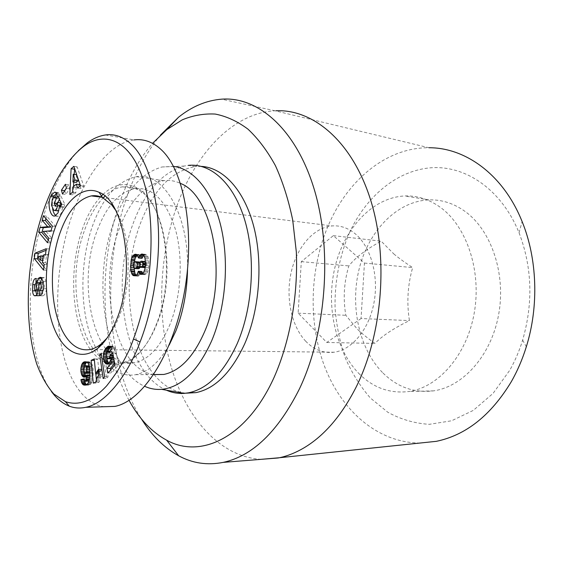 <?xml version="1.0" encoding="UTF-8"?>
<svg xmlns="http://www.w3.org/2000/svg" width="563" height="563" viewBox="0 0 563 563"><rect width="100%" height="100%" fill="white"/><g stroke="black" fill="none" stroke-linecap="round" stroke-linejoin="round"><path stroke-width="0.42" stroke-dasharray="2.81 2.11" d="M166.352 390.173C124.986 372.502 109.947 284.371 133.086 223.645C144.944 191.645 161.933 172.461 184.045 166.071L188.267 165.388L195.467 166.528C171.391 170.92 152.925 190.21 140.053 224.391C121.517 273.871 126.999 342.037 154.044 374.522M201.448 166.395L195.467 166.528M173.432 166.367L161.891 166.993C140.912 173.207 124.747 191.997 113.402 223.349C91.234 282.978 105.485 369.49 144.79 386.373M305.8 341.326C291.338 326.061 285.54 297.616 291.141 272.45C296.729 247.291 313.471 227.473 332.219 225.925C340.545 225.313 348.328 228.029 355.577 234.081C370.94 247.073 378.998 275.954 373.994 302.683C369.054 329.446 352.016 349.82 334.162 352.22C323.493 353.473 314.041 349.841 305.8 341.326M420.139 443.025C377.442 442.905 341.248 410.307 324.45 366.098C307.785 321.586 309.713 267.242 329.256 223.272C348.673 179.484 386.781 147.358 428.985 147.745L275.018 110.784C233.645 112.945 197.106 151.855 178.14 202.567C159.104 253.519 156.366 315.294 171.124 366.71C186.057 417.725 219.486 456.853 261.105 459.338M349.581 232.442C339.517 255.771 334.556 281.704 335.062 307.792C336.371 325.097 339.742 341.692 345.168 357.575C351.734 372.776 360.13 386.253 370.363 397.999L387.816 412.25C400.786 419.4 414.635 423.425 429.344 424.326L451.596 420.779L473.293 410.392L493.104 393.347L509.698 370.341C514.99 361.024 519.304 350.953 522.64 340.122C533.337 302.859 532.141 267.066 519.044 232.751C501.52 189.365 465.474 165.311 431.223 167.76C396.824 170.336 366.189 196.543 349.581 232.442M160.554 135.014C146.683 151.926 135.535 172.271 127.111 196.044C101.291 268.094 105.879 362.157 141.327 418.766M129.054 400.377C100.221 348.216 97.392 265.3 120.081 201.603C128.216 178.506 139.04 159.083 152.545 143.333M383.037 373.065C397.478 387.238 414.326 393.171 433.559 390.863C463.06 386.704 491.217 355.57 498.635 314.633C506.172 273.738 491.26 230.281 465.158 211.498C453.708 203.306 441.596 199.443 428.823 199.893C396.753 201.294 368.73 230.936 359.278 268.424C349.806 305.955 358.948 348.933 383.037 373.065M358.631 373.255C372.988 387.766 389.772 393.847 408.977 391.496C438.429 387.274 466.671 355.352 474.173 313.345C481.787 271.373 466.91 226.833 440.85 207.698C429.414 199.358 417.331 195.445 404.586 195.966C372.586 197.543 344.655 227.959 335.189 266.292C325.703 304.667 334.696 348.567 358.631 373.255M393.734 253.85C398.337 257.77 404.642 262.351 412.651 267.601C407.668 284.991 406.592 302.648 409.428 320.586C393.607 328.356 382.108 335.963 374.944 343.416C367.393 337.997 361.488 333.197 357.231 329.017L345.823 315.294C342.966 298.566 343.979 282.105 348.849 265.912C355.387 257.558 366.161 249.318 381.186 241.182L393.734 253.85M115.654 210.295C130.363 232.399 132.558 281.95 119.757 314.935C116.196 324.429 111.938 332.156 106.991 338.117M169.146 345.126C159.202 362.29 148.055 372.136 135.711 374.662C115.119 378.498 96.681 358.694 88.271 328.25C79.897 297.665 81.431 258.326 92.086 227.114C102.607 197.529 117.386 180.723 136.436 176.683C162.918 171.518 188.894 213.708 187.542 269.311M153.685 374.606C114.746 369.229 97.392 286.103 118.842 229.838C129.525 200.878 144.578 184.474 164.002 180.639C169.597 179.97 175.1 180.899 180.512 183.439M103.578 197.43C95.562 205.713 89.095 217.022 84.168 231.358C63.309 287.531 84.056 371.101 121.756 362.755C126.928 361.735 132.009 359.053 136.999 354.711C144.86 347.737 151.524 337.385 156.986 323.641C177.056 275.596 165.114 201.463 137.583 189.618C132.706 187.036 127.724 186.107 122.635 186.817C116.45 187.746 110.552 190.843 104.936 196.114M170.125 324.056C160.546 346.808 148.709 359.715 134.613 362.769C96.562 371.059 75.449 288.214 96.47 232.561C105.76 206.712 118.694 192.025 135.275 188.514C153.009 187.141 166.465 201.019 175.635 230.147C183.341 258.34 181.11 296.469 170.125 324.056M102.874 194.524C113.705 184.305 124.873 181.99 136.373 187.585C164.48 199.591 176.712 275.511 156.183 324.675C150.595 338.736 143.783 349.32 135.753 356.428C115.556 374.015 93.184 362.473 82.05 333.831C70.854 305.146 70.938 262.879 81.952 230.358C86.674 216.537 92.825 205.432 100.411 197.036M100.636 196.797L101.431 195.959M40.353 282.169L39.333 289.558L38.58 290.923L38.052 290.557C37.285 287.489 37.524 285.202 38.784 283.696L39.171 283.646L39.276 278.657L38.354 278.805C37.165 279.494 36.349 281.5 35.919 284.815L35.736 290.775M42.682 291.444L42.591 295.842L43.034 295.786C44.702 295.244 45.863 292.915 46.511 288.791L46.356 281.648L44.28 277.608L41.929 278.291M43.267 288.615L46.511 288.791M36.743 294.949L37.665 295.878L38.636 295.976L40.656 293.985L42.535 283.731L43.583 282.408C44.843 285.476 44.695 288.221 43.14 290.642L42.887 290.677M34.73 284.744L35.919 284.815M51.514 205.277L54.759 205.65L55.603 199.386L57.18 197.697L58.214 198.479L60.121 194.39L58.545 192.609L56.413 193.172M60.818 206.079L60.023 209.133L58.876 210.611M57.419 210.808L54.759 205.65M53.745 210.224L56.997 210.583M55.807 215.643L58.088 216.347L61.325 213.222L62.838 206.403L63.633 207.409L64.956 204.622L60.931 196.093L59.389 199.365M60.776 206.164L62.838 206.403M56.779 193.792L60.03 194.193M78.299 150.764C55.681 175.009 39.987 216.516 33.308 260.958C26.82 305.146 30.423 356.379 48.151 386.57L51.317 391.341M105.365 134.972L134.114 139.906C109.503 142.932 85.203 175.276 71.452 217.022C51.599 275.589 53.112 350.446 76.237 386.127C83.796 397.978 92.951 404.853 103.705 406.746M137.618 273.4L141.144 273.639L141.827 271.493M138.153 271.83L141.672 272.084M142.861 273.59L144.853 274.688L146.978 273.154L148.041 270.817L148.85 265.785L148.787 260.338L147.921 256.489L146.493 254.575L145.177 254.321L143.804 255.138M146.183 274.082L143.044 273.864M142.573 273.878L143.086 273.914M141.58 274.378L143.924 274.54M141.32 274.441L144.853 274.688M141.77 274.329L145.303 274.575M143.445 272.9L146.978 273.154M144.142 271.528L147.682 271.781M144.508 270.557L148.041 270.817M144.86 269.114L148.4 269.374M145.127 267.425L148.667 267.685M145.31 265.518L148.85 265.785M145.381 263.709L148.913 263.984M145.367 261.915L148.906 262.196M145.247 260.057L148.787 260.338M145.036 258.431L148.569 258.72M144.726 257.073L148.259 257.361M144.388 256.193L147.921 256.489M143.734 255.004L147.267 255.299M142.967 254.279L146.493 254.575M142.101 254.012L145.627 254.314M142.319 254.082L145.177 254.321M143.34 254.631L144.248 254.708M142.038 258.304L140.504 255.06L138.688 254.553L137.33 255.138M138.385 257.467L141.904 257.755M137.907 256.038L141.426 256.334M137.281 255.053L140.792 255.349M136.992 254.765L140.504 255.06M136.14 254.307L139.652 254.603M136.211 254.342L138.688 254.553M136.682 254.596L138.111 254.715M134.367 262.034L134.156 268.269L137.675 268.537L136.598 266.503L136.626 264.68L137.154 263.181L138.695 261.901M133.276 263.97L134.198 264.047M133.065 265.835L134.128 265.912M133.684 267.742L134.135 267.777M136.14 275.335L137.752 276.137L139.3 275.849L141.144 273.639M135.261 275.779L136.851 275.884M134.24 275.898L137.752 276.137M134.81 275.919L138.329 276.159M135.789 275.61L139.3 275.849M136.647 274.927L140.173 275.166M136.95 274.561L140.476 274.8M145.36 264.223L146.457 264.307L145.958 266.573L145.134 267.355M145.331 264.955L146.401 265.039M145.212 266.517L145.958 266.573M145.17 267.024L145.634 267.059M144.353 267.587L143.558 266.932L143.122 264.744L143.628 262.428L144.825 261.457M140.032 266.672L143.558 266.932M139.842 266.222L143.368 266.489M139.603 264.469L143.122 264.744M139.906 262.647L143.424 262.928M140.103 262.147L143.628 262.428M140.926 261.288L144.452 261.563M145.353 261.633L146.028 262.161L146.457 264.307M145.36 261.732L145.718 261.76M145.367 262.112L146.028 262.161M145.374 263.505L146.422 263.59M133.03 265.335L136.535 265.602M133.121 264.413L136.626 264.68M133.642 262.914L137.154 263.181M134.268 262.084L137.78 262.358M139.976 262.464L140.792 265.046L140.405 266.982M139.891 262.71L140.257 262.738M139.779 263.407L140.588 263.47M139.666 264.962L140.792 265.046M140.018 266.644L140.532 266.686M138.582 268.755L137.675 268.537M133.565 267.608L137.069 267.868M133.093 266.236L136.598 266.503M93.261 383.129L96.702 383.086L99.285 382.01L100.327 377.85L102.579 374.339L102.086 369.18L99.102 373.867L97.688 358.941L94.563 360.355L95.837 373.895M95.837 382.059L99.285 382.01M95.851 381.953L99.299 381.911M96.09 380.489L99.538 380.447M96.435 379.145L99.883 379.11M96.878 377.886L100.327 377.85M97.209 377.161L100.657 377.126M97.737 376.225L101.192 376.197M98.384 375.268L101.833 375.24M99.123 374.367L102.579 374.339M98.638 369.194L102.086 369.18M98.687 369.701L101.643 369.687M98.764 370.553L100.967 370.538M98.842 371.348L100.411 371.341M98.87 371.679L100.207 371.671M98.968 372.692L99.658 372.685M94.253 358.927L97.688 358.941M96.357 379.448L96.702 383.086M103.226 354.971L106.625 378.512L108.075 376.823L104.641 353.275L103.226 354.971L101.431 354.964M103.156 378.547L106.625 378.512M104.605 376.858L108.075 376.823M101.185 353.247L104.641 353.275M85.28 385.169L89.454 384.965L90.805 384.05L92.438 380.841L93.12 376.802L93.141 369.075L92.212 364.69L90.094 362.044L88.532 361.742L86.934 362.185M86.033 385.022L89.454 384.965M86.744 384.656L90.164 384.606M87.385 384.1L90.805 384.05M87.962 383.326L91.382 383.283M88.468 382.39L91.896 382.347M88.665 381.918L92.086 381.876M89.01 380.884L92.438 380.841M89.292 379.701L92.719 379.659M89.517 378.35L92.944 378.315M89.693 376.83L93.12 376.802M89.806 375.148L93.233 375.12M89.862 373.325L93.289 373.304M89.862 372.234L93.289 372.213M89.813 370.574L93.24 370.56M89.721 369.082L93.141 369.075M89.552 367.738L92.972 367.73M89.334 366.555L92.754 366.548M89.2 365.985L92.621 365.985M88.792 364.69L92.212 364.69M88.314 363.663L91.734 363.663M87.772 362.868L91.192 362.868M87.328 362.424L90.742 362.431M86.681 362.037L90.094 362.044M85.949 361.812L89.355 361.819M85.126 361.735L88.532 361.742M85.414 361.763L88.314 361.77M86.216 361.896L87.532 361.896M84.675 365.922L84.218 369.581L84.52 373.009M84.112 366.696L84.492 366.696M83.796 368.096L84.295 368.096M83.697 369.588L84.218 369.581M83.704 369.771L84.218 369.771M83.824 371.284L84.267 371.284M85.914 376.267L86.885 377.062L88.292 377.097L90.115 374.965L89.784 378.829L88.975 380.982M85.604 376.64L86.23 376.633M84.957 377.076L86.885 377.062M84.204 377.238L87.61 377.21M84.879 377.126L88.292 377.097M85.548 376.71L88.961 376.675M86.111 376.028L89.524 376M88.419 381.278L87.729 380.729L87.349 378.871L84.316 379.61L84.57 380.982M84.964 381.32L88.377 381.278M84.316 380.771L87.729 380.729M84.183 380.391L87.596 380.349M83.943 378.906L87.349 378.871M86.632 384.712L88.694 385.113M86.413 384.825L86.793 384.818M85.773 385.071L87.504 385.043M84.936 385.183L88.349 385.134M89.214 366.034L89.996 368.005L89.841 371.524M89.58 368.012L89.996 368.005M88.525 373.318L87.434 372.213L87.096 369.335L87.547 366.597L88.567 365.647M84.633 373.178L88.046 373.156M84.07 372.326L87.483 372.312M84.028 372.234L87.434 372.213M83.774 371.038L87.181 371.024M83.69 369.419L87.096 369.405M83.69 369.349L87.096 369.335M83.824 367.752L87.23 367.745M84.14 366.604L87.547 366.597M84.478 366.034L87.884 366.034M108.138 372.931L111.615 372.91L118.497 364.908L116.203 353.008L113.529 355.239L113.353 356.28M115 364.908L118.497 364.908M112.72 352.973L116.203 353.008M113.149 355.232L113.529 355.239M111.946 358.814L111.129 358.722L110.052 356.632L109.862 352.572L110.77 351.185L111.53 351.136L112.628 352.572L115.366 348.49L113.585 346.393L112.044 346.154L110.735 346.85M107.744 358.772L111.221 358.786M107.653 358.708L111.129 358.722M107.097 357.977L110.566 357.998M106.583 356.611L110.052 356.632M106.52 356.407L109.989 356.428M106.224 354.894L109.694 354.922M106.203 353.55L109.672 353.578M106.4 352.544L109.862 352.572M106.935 351.481L110.404 351.516M107.301 351.15L110.77 351.185M110.102 351.122L111.53 351.136M109.841 351.502L112.023 351.523M109.152 352.537L112.628 352.572M111.889 348.448L115.366 348.49M111.277 347.47L114.753 347.519M110.658 346.759L114.134 346.801M110.116 346.351L113.585 346.393M112.79 346.118L109.321 346.069L112.811 346.125M109.44 346.118L112.044 346.154M110.313 346.498L111.235 346.512M107.646 351.129L106.801 357.188M106.717 351.917L107.35 351.924M106.259 353.268L107.005 353.275M106.224 354.732L106.801 354.732M108.736 363.255L110.439 364.134L111.91 363.55L114.289 359.722L114.697 363.311M108.525 363.459L108.912 363.459M107.772 363.951L109.63 363.951M111.178 363.994L109.715 363.994M106.97 364.134L110.439 364.134M108.434 363.55L111.91 363.55M109.187 362.804L112.663 362.811M109.433 362.516L112.91 362.523M110.045 361.509L113.529 361.516M110.313 360.974L113.789 360.982M110.735 369.891L111.615 372.91M54.963 198.092L58.214 198.479M56.87 193.989L60.121 194.39M55.294 192.201L58.545 192.609M53.633 197.423C52.331 200.745 51.993 204.503 52.612 208.69M60.361 207.036L63.633 207.409M61.684 204.242L64.956 204.622M57.672 195.699L60.931 196.093M57.905 202.532L57.391 203.623L58.798 206.642L60.586 202.849M56.814 203.56L57.391 203.623M55.54 206.269L58.798 206.642M36.356 295.378L39.579 295.54M39.354 295.681L42.591 295.842M43.112 281.458L46.356 281.648M41.05 277.404L44.28 277.608M35.948 283.463L39.171 283.646M36.053 278.46L39.276 278.657M48.284 240.049L50.74 242.991L52.07 238.515L46.363 231.752L54.273 231.09L55.646 226.467L46.673 216.115L45.934 218.648M47.496 242.709L50.74 242.991M48.819 238.219L52.07 238.515M43.14 231.449L46.363 231.752M51.022 230.781L54.273 231.09M52.394 226.143L55.646 226.467M43.457 215.77L46.673 216.115M64.731 190.737L65.772 194.432L69.77 188.57L68.672 184.72L66.441 188M62.493 194.031L65.772 194.432M66.483 188.148L69.77 188.57M65.392 184.291L68.672 184.72M69.854 194.474L73.155 194.882L75.928 192.602L76.089 187.578L79.665 184.608M72.62 192.187L75.928 192.602M72.782 187.155L76.089 187.578M80.101 185.98L80.903 188.499L83.781 186.128L77.124 166.838L74.703 168.928M77.581 188.07L80.903 188.499M80.453 185.691L83.781 186.128M73.823 166.359L77.124 166.838M74.147 174.368L73.774 182.095M73.563 186.508L73.155 194.882M76.258 182.426L76.512 174.699M43.513 270.064L46.757 270.282L47.468 264.666L45.603 262.569L46.511 255.412L48.742 254.687L49.474 248.973L46.025 250.338M44.231 264.441L47.468 264.666M42.366 262.337L45.603 262.569M43.281 255.159L46.511 255.412M45.504 254.434L48.742 254.687M46.229 248.705L49.474 248.973M43.928 266.792L46.757 270.282M44.238 256.144L43.696 260.43L40.853 257.242L44.238 256.144L43.161 256.066M42.619 260.352L43.696 260.43M37.637 256.995L40.853 257.242M361.052 318.531L326.793 342.466L298.13 313.155L301.304 261.633L333.352 235.637L364.444 263.069L361.052 318.531L409.428 320.586M364.444 263.069L412.651 267.601M326.793 342.466L374.944 343.416M298.13 313.155L345.823 315.294M301.304 261.633L348.849 265.912M333.352 235.637L381.186 241.182M154.178 374.684C163.376 385.845 174.009 392.01 186.079 393.185M34.829 290.388L38.052 290.557M53.576 197.451L56.828 197.845M54.97 198.07L58.2 198.458M35.518 295.793L37.721 295.899M37.425 293.823L40.656 293.985M38.34 290.592L41.571 290.761M39.304 283.548L42.535 283.731M39.684 295.645L42.922 295.8M39.558 282.654L40.269 282.696M38.488 289.516L39.333 289.558M101.65 197.191L332.219 225.925M433.559 390.863L408.977 391.496M135.711 374.662L153.741 374.529M121.756 362.755L134.613 362.769M137.583 189.618L136.373 187.585M43.034 295.786L39.797 295.631M53.935 197.31L54.315 197.353M55.251 197.465L57.18 197.697M55.547 192.335L57.743 192.602M54.829 216.002L58.088 216.347M35.406 295.814L38.636 295.976M41.085 277.425L43.295 277.566M136.999 354.711L135.753 356.428M122.635 186.817L135.275 188.514M136.436 176.683L164.002 180.639M428.823 199.893L404.586 195.966M275.018 110.784L221.519 99.172M519.044 232.751L522.105 221.555M522.64 340.122L526.335 346.731M90.094 349.51L334.162 352.22M161.891 166.993L184.045 166.071"/><path stroke-width="0.84" d="M188.267 165.388C210.801 162.89 233.863 183.32 244.877 220.492C255.876 257.608 252.752 307.87 237.192 343.669C223.968 372.453 207.768 388.829 188.584 392.798L184.27 393.368C178.07 393.783 172.095 392.721 166.352 390.173M186.079 393.185L195.938 392.629C215.193 388.681 231.449 372.403 244.701 343.796C259.564 309.819 263.195 262.661 253.702 226.312C244.173 189.921 223.124 167.584 201.448 166.395M144.79 386.373C150.194 388.787 155.803 389.779 161.63 389.336C181.321 387.288 198.042 371.017 211.794 340.524C225.65 307.609 229.338 262.196 220.992 226.72C212.61 191.216 193.531 168.682 173.432 166.367M106.991 338.117L101.424 343.74C97.702 346.815 93.922 348.736 90.094 349.51C80.727 351.052 72.592 346.695 65.681 336.428C50.628 314.33 48.101 267.967 59.439 234.602C67.201 211.977 77.828 199.077 91.333 195.903C95.098 195.312 98.806 195.854 102.445 197.543L111.685 204.862L115.654 210.295M428.985 147.745C465.39 147.555 503.336 174.579 522.105 221.555C537.257 258.508 539.037 306.131 526.335 346.731C522.429 359.349 517.383 371.059 511.211 381.855C490.908 415.353 465.946 435.178 436.311 441.336L420.139 443.025M261.105 459.338L279.508 457.726C287.77 455.917 295.962 452.603 304.104 447.782C324.197 435.797 341.452 415.747 355.865 387.633C382.84 334.091 388.773 256.278 370.187 198.612C351.594 140.792 312.922 109.123 276.032 110.742M141.327 418.766C151.693 435.417 164.143 447.761 178.675 455.805C192.56 463.321 207.409 465.51 223.215 462.378C252.611 456.002 278.031 431.483 299.467 388.829C326.434 332.283 332.557 249.683 314.182 189.175C295.821 128.498 257.615 96.322 221.519 99.172C206.269 100.467 191.934 106.491 178.527 117.245L160.554 135.014M152.545 143.333L166.866 129.56L182.271 119.835C193.039 115.373 204.031 113.459 215.263 114.071C226.481 116.252 237.361 121.256 247.903 129.096C258.065 138.568 267.228 150.729 275.384 165.571C282.781 181.821 288.559 200.013 292.718 220.147L296.321 251.907C298.186 295.828 289.98 341.389 274.104 377.351C246.685 438.007 200.541 459.162 166.648 440.189C151.665 432.032 139.131 418.759 129.054 400.377M53.717 232.019C63.176 202.413 82.107 184.249 99.109 192.349C124.254 201.153 135.697 271.577 117.456 317.518C112.157 331.501 105.661 341.72 97.969 348.159C80.699 362.333 62.113 351.15 52.985 325.14C43.815 299.087 44.203 261.19 53.717 232.019M187.542 269.311C187.078 291.838 183.158 312.437 175.804 331.107L169.146 345.126M180.512 183.439C213.222 195.593 228.247 278.467 204.524 331.867C193.524 356.865 179.956 371.059 163.812 374.451L153.685 374.606M101.431 195.959L102.874 194.524M104.936 196.114L103.578 197.43M32.541 290.782L32.71 284.632C33.14 281.31 33.949 279.304 35.138 278.608L36.053 278.46L35.948 283.463L35.582 283.513C34.315 285.019 34.069 287.313 34.829 290.388L35.356 290.754L36.109 289.389L37.045 282.513L38.573 278.263L40.064 277.362L41.05 277.404L43.112 281.458L43.267 288.615C42.619 292.746 41.458 295.082 39.797 295.631L39.354 295.681L39.466 290.529L39.91 290.473C41.458 288.045 41.606 285.293 40.353 282.218L39.304 283.548L37.425 293.823L36.356 295.378L34.449 295.723C33.428 295.202 32.795 293.555 32.541 290.782L35.75 290.951L36.743 294.949M32.71 284.632L34.73 284.744M57.588 205.277L57.327 202.469L55.54 206.269L54.147 203.25L57.672 195.699L61.684 204.242L60.361 207.036L59.565 206.03L58.059 212.863L54.829 216.002C50.128 217.205 47.13 203.377 50.564 196.649L51.085 195.516L54.498 192.201L55.294 192.201L56.87 193.989L54.963 198.092L53.935 197.31L52.359 198.999L51.514 205.277L53.745 210.224L54.935 210.534L56.764 208.767L57.588 205.277L60.853 205.65L60.818 206.079M58.876 210.611L57.419 210.808M57.327 202.469L60.586 202.849L60.853 205.65M59.565 206.03L60.776 206.164M51.317 391.341C56.455 398.484 62.437 403.418 69.256 406.141C74.4 408.147 79.911 408.534 85.787 407.309C110.707 402.362 132.432 363.916 140.067 341.987C147.119 324.161 157.682 288.024 158.59 242.667C159.083 197.416 147.865 160.701 132.474 145.388C124.008 137.027 114.965 133.551 105.365 134.972C99.194 135.922 93.226 138.505 87.462 142.728L78.299 150.764M103.705 406.746L114.915 406.395C141.848 401.313 172.151 356.105 183.763 295.582C195.516 235.137 185.157 172.461 161.877 150.3C153.326 142.094 144.072 138.632 134.114 139.906M138.153 271.83L136.95 274.561L135.789 275.61L133.34 275.645L132.08 274.441L130.715 269.318L131.263 259.36L132.382 256.454L134.606 254.42L136.992 254.765L138.519 258.016L139.863 255.257L142.101 254.012L143.734 255.004L145.036 258.431L145.381 263.709L144.86 269.114L143.445 272.9L141.77 274.329L140.398 274.294L138.301 271.246L138.153 271.83M138.301 271.246L141.827 271.493L142.861 273.59M138.878 272.633L142.404 272.886M139.511 273.618L142.65 273.836M139.561 273.667L142.573 273.878M140.398 274.294L141.58 274.378M141.651 254.026L142.319 254.082M140.722 254.413L143.34 254.631M143.804 255.138L142.038 258.304L138.519 258.016M139.863 255.257L143.382 255.553M139.814 255.321L143.34 255.616M139.145 256.475L142.664 256.763M135.176 254.258L136.211 254.342M134.606 254.42L136.682 254.596M137.33 255.138L135.254 258.037L134.367 262.034M133.691 254.912L137.196 255.208M132.861 255.75L136.366 256.045M132.382 256.454L135.887 256.742M131.756 257.755L135.254 258.037M131.263 259.36L134.761 259.642M131.045 260.38L134.543 260.655M130.841 261.943L134.177 262.203M130.693 263.773L133.276 263.97M130.623 265.652L133.065 265.835M130.63 267.516L133.684 267.742M134.163 268.277L135.894 268.171L136.661 267.242L137.281 264.779L137.069 263.195L136.007 261.732L134.268 262.084L133.03 265.335L134.163 268.277L134.993 273.541L136.14 275.335M130.715 269.318L134.219 269.571M130.862 270.845L134.367 271.092M131.052 271.809L134.55 272.056M131.489 273.294L134.993 273.541M132.08 274.441L135.584 274.681M132.53 275.018L136.042 275.258M133.34 275.645L135.261 275.779M142.925 264.033L142.186 261.478L140.926 261.288L140.103 262.147L139.842 266.222L140.82 267.319L142.425 266.306L142.925 264.033L145.36 264.223M142.868 264.772L145.331 264.955M142.425 266.306L145.212 266.517M142.101 266.799L145.17 267.024M145.134 267.355L140.82 267.319M141.193 267.334L144.726 267.594M141.299 261.183L145.353 261.633M142.186 261.478L145.36 261.732M142.495 261.886L145.367 262.112M142.896 263.308L145.374 263.505M135.183 261.626L139.518 262.013L139.976 262.464M136.007 261.732L139.518 262.013M136.739 262.464L139.891 262.71M137.069 263.195L139.779 263.407M137.281 264.779L139.666 264.962M137.013 266.419L140.018 266.644M140.405 266.982L138.582 268.755L135.071 268.495M136.661 267.242L140.18 267.502M135.894 268.171L139.413 268.431M95.837 382.059L93.261 383.129L91.136 360.341L94.253 358.927L95.661 373.895L98.638 369.194L99.123 374.367L96.878 377.886L95.837 382.059M98.194 369.701L98.687 369.701M97.519 370.56L98.764 370.553M96.963 371.362L98.842 371.348M96.766 371.693L98.87 371.679M96.217 372.706L98.968 372.692M95.661 373.895L99.081 373.867M91.136 360.341L94.387 360.355M95.837 373.895L96.357 379.448M99.778 354.95L101.185 353.247L104.605 376.858L103.156 378.547L99.778 354.95L101.431 354.964M86.033 385.022L84.091 385.099L82.867 384.529L81.628 382.657L80.91 379.645L83.943 378.906L84.316 380.771L84.964 381.32L86.188 379.779L86.695 374.993L85.548 376.71L83.472 377.09L81.741 375.064L80.868 371.298L80.896 368.103L81.818 364.31L83.43 362.227L85.126 361.735L87.328 362.424L88.314 363.663L89.334 366.555L89.813 370.574L89.693 376.83L89.01 380.884L87.962 383.326L86.033 385.022M84.907 361.763L85.414 361.763M84.133 361.889L86.216 361.896M86.934 362.185L85.752 363.346L84.675 365.922M83.43 362.227L86.836 362.234M82.824 362.734L86.223 362.734M82.353 363.346L85.752 363.346M81.818 364.31L85.217 364.31M81.375 365.528L84.767 365.528M81.093 366.703L84.112 366.696M80.896 368.103L83.796 368.096M80.819 369.595L83.697 369.588M80.819 369.785L83.704 369.771M80.868 371.298L83.824 371.284M81.037 372.678L84.295 372.657M84.52 373.009L85.914 376.267M81.339 373.945L84.739 373.916M81.741 375.064L85.147 375.042M82.226 375.957L85.632 375.929M82.817 376.668L85.604 376.64M83.472 377.09L84.957 377.076M86.695 374.993L89.813 374.972M86.667 375.563L89.777 375.535M86.54 377.449L89.623 377.421M86.371 378.864L89.44 378.829M86.188 379.779L89.285 379.743M86.146 379.898L89.257 379.863M85.653 380.975L88.996 380.933M88.975 380.982L85.006 381.32M80.91 379.645L84.056 379.61M80.981 380.116L84.133 380.081M84.57 380.982L85.632 383.741L86.632 384.712M81.262 381.503L84.661 381.461M81.628 382.657L85.034 382.608M81.705 382.84L85.112 382.798M82.226 383.79L85.632 383.741M82.867 384.529L86.273 384.48M83.38 384.874L86.413 384.825M84.091 385.099L85.773 385.071M85.154 365.654L84.14 366.604L83.69 369.349L84.028 372.234L85.112 373.339L86.188 372.375L86.66 369.645L86.287 366.795L85.154 365.654L89.214 366.034M85.675 365.859L89.088 365.859M86.252 366.703L89.362 366.696M86.287 366.795L89.376 366.787M86.582 368.019L89.58 368.012M86.66 369.567L89.749 369.56M86.66 369.645L89.756 369.631M86.526 371.2L89.834 371.179M89.841 371.524L89.207 372.988L88.525 373.318L85.112 373.339M86.188 372.375L89.601 372.354M85.794 373.009L89.207 372.988M115 364.908L108.138 372.931L106.836 368.455L111.453 363.029L110.812 359.708L109.187 362.804L106.97 364.134L105.443 363.459L103.881 360.531L103.289 356.238L103.888 351.889L105.921 348.166L108.575 346.104L110.116 346.351L111.889 348.448L109.152 352.537L108.061 351.101L106.935 351.481L106.203 353.55L106.583 356.611L107.653 358.708L108.476 358.8L109.609 357.308L110.052 355.211L112.72 352.973L115 364.908M110.052 355.211L113.149 355.232M109.996 355.619L113.226 355.64M113.353 356.28L111.946 358.814L108.476 358.8M109.729 357.005L113.205 357.026M109.609 357.308L113.093 357.329M109.039 358.357L112.516 358.371M108.061 351.101L110.102 351.122M108.553 351.488L109.841 351.502M108.575 346.104L109.44 346.118M107.765 346.463L110.313 346.498M107.378 346.709L110.651 346.752M110.735 346.85L107.646 351.129M106.681 347.329L110.144 347.371M105.921 348.166L109.384 348.208M105.499 348.694L108.962 348.736M104.838 349.714L108.3 349.757M104.31 350.777L107.765 350.812M103.888 351.889L106.717 351.917M103.543 353.247L106.259 353.268M103.346 354.711L106.224 354.732M103.289 356.238L106.491 356.259M106.801 357.188L107.343 360.538L108.736 363.255M103.367 357.73L106.829 357.744M103.557 359.166L107.019 359.18M103.881 360.531L107.343 360.538M104.296 361.706L107.758 361.713M104.817 362.727L108.286 362.727M105.443 363.459L108.525 363.459M106.161 363.951L107.772 363.951M106.238 363.994L107.709 363.994M110.812 359.708L114.007 359.722M111.453 363.029L114.641 363.029M114.697 363.311L110.313 368.448L110.735 369.891M106.836 368.455L110.313 368.448M133.473 338.996C138.019 326.871 142.692 311.529 146.985 288.967C152.306 258.255 152.735 219.647 146.232 190.751C134.613 141.58 106.548 129.223 83.655 146.401C54.928 168.647 35.23 220.766 29.529 274.653C26.665 305.836 28.593 337.891 36.757 364.043C41.352 376.302 47.046 386.295 53.83 394.009L65.456 401.665C78.911 406.148 92.621 400.905 106.576 385.951C119.44 369.778 128.406 354.127 133.473 338.996L140.067 341.987M44.231 264.441L43.513 270.064L34.315 258.628L35.005 253.181L46.229 248.705L45.504 254.434L43.281 255.159L42.366 262.337L44.231 264.441M72.62 192.187L69.854 194.474L71.1 168.724L73.823 166.359L80.453 185.691L77.581 188.07L76.35 184.171L72.782 187.155L72.62 192.187M62.493 194.031L61.416 190.174L65.392 184.291L66.483 188.148L62.493 194.031M47.665 226.706L42.155 220.246L43.457 215.77L52.394 226.143L51.022 230.781L43.14 231.449L48.819 238.219L47.496 242.709L38.699 232.125L40.072 227.41L47.665 226.706L50.909 227.03L43.281 227.719L41.908 232.428L48.284 240.049M51.085 195.516L54.322 195.91L53.633 197.423M56.413 193.172L54.322 195.91M52.612 208.69C53.203 211.991 54.266 214.306 55.807 215.643M59.389 199.365L57.905 202.532M54.147 203.25L56.814 203.56M42.887 290.677L42.682 291.444M39.466 290.529L42.704 290.698M38.875 277.904L41.782 278.087M41.929 278.291L40.353 282.169M42.155 220.246L45.371 220.576L50.909 227.03M40.072 227.41L43.281 227.719M38.699 232.125L41.908 232.428M45.934 218.648L45.371 220.576M61.416 190.174L64.731 190.737M66.441 188L64.689 190.59M76.35 184.171L79.665 184.608L80.101 185.98M74.703 168.928L74.147 174.368M71.1 168.724L74.393 169.196M73.774 182.095L73.563 186.508M78.398 180.632L76.258 182.426L72.951 181.99L75.09 180.188L78.398 180.632L76.512 174.699L73.204 174.241L72.951 181.99M75.09 180.188L73.204 174.241M46.025 250.338L38.207 253.434L37.763 256.96M35.005 253.181L38.207 253.434M37.742 257.115L37.517 258.867L43.928 266.792M34.315 258.628L37.517 258.867M41.008 255.898L37.637 256.995L40.466 260.19L41.008 255.898L43.161 256.066M40.466 260.19L42.619 260.352M50.564 196.649L53.802 197.043M34.498 295.744L35.518 295.793M40.353 282.218L43.238 282.387M39.882 290.48L42.901 290.635M38.573 278.263L41.796 278.46M37.045 282.513L39.558 282.654M36.109 289.389L38.488 289.516M161.63 389.336L184.27 393.368M91.333 195.903L101.65 197.191M278.467 457.951L223.215 462.378M166.648 440.189L178.675 455.805M102.445 197.543L99.109 192.349M153.741 374.529L163.812 374.451M54.315 197.353L55.251 197.465M58.193 210.893L54.935 210.534M87.462 142.728L83.655 146.401M69.256 406.141L65.456 401.665M114.915 406.395L85.787 407.316M54.498 192.201L55.547 192.335M40.24 282.169L43.231 282.337M39.91 290.473L42.901 290.628M40.064 277.362L41.085 277.425M35.356 290.754L38.291 290.909M101.424 343.74L97.969 348.159M166.866 129.56L178.527 117.245M436.311 441.336L279.508 457.726M188.584 392.798L195.938 392.629"/></g></svg>
